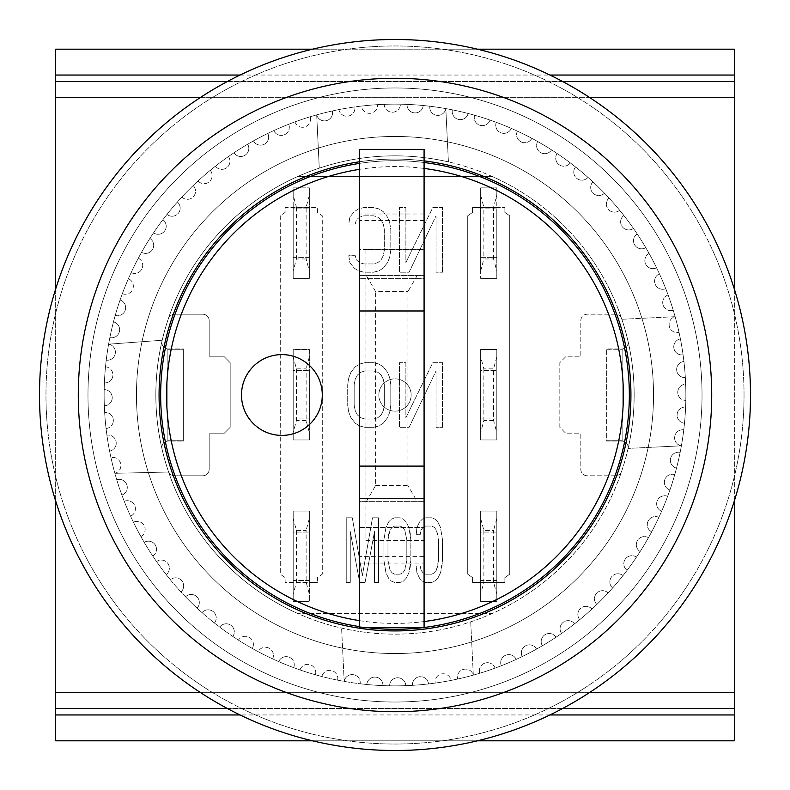 <?xml version="1.0" encoding="UTF-8"?>
<svg xmlns="http://www.w3.org/2000/svg" width="790" height="790" viewBox="0 0 790 790"><rect width="100%" height="100%" fill="white"/><g stroke="black" fill="none" stroke-linecap="round" stroke-linejoin="round"><path stroke-width="0.59" stroke-dasharray="3.95 2.96" d="M309.354 257.362L309.354 208.876L309.354 257.362L293.199 257.362L293.199 208.876L309.354 208.876L293.199 208.876L293.199 257.362L309.354 257.362M306.125 258.972L296.428 258.972L293.199 271.039L293.199 278.366L309.354 278.366L293.199 278.366L309.354 278.366L293.199 278.366L293.199 187.872L309.354 187.872L309.354 278.366L309.354 187.872L293.199 187.872L293.199 195.199L296.428 207.266L306.125 207.266L306.125 258.972L309.354 271.039M309.354 195.199L306.125 207.266M293.199 195.199L293.199 271.039M296.428 207.266L296.428 258.972M496.801 418.947L496.801 370.471L496.801 418.947L480.646 418.947L480.646 370.471L496.801 370.471L480.646 370.471L480.646 418.947L496.801 418.947M493.572 420.566L483.875 420.566L480.646 432.624L480.646 439.951L496.801 439.951L480.646 439.951L480.646 349.466L496.801 349.466L480.646 349.466L496.801 349.466L496.801 439.951L480.646 439.951L496.801 439.951L496.801 349.466L496.801 439.951L496.801 349.466L480.646 349.466L480.646 356.794L483.875 368.851L493.572 368.851L493.572 420.566L496.801 432.624M496.801 356.794L493.572 368.851M480.646 356.794L480.646 432.624M483.875 368.851L483.875 420.566M480.646 271.039L480.646 187.872L480.646 271.039L483.875 258.972L493.572 258.972L496.801 271.039L496.801 278.366L480.646 278.366L496.801 278.366L496.801 207.553L504.879 207.553L472.568 207.553L472.568 212.401L467.719 215.798L467.719 574.202L472.568 577.599L472.568 582.447L504.879 582.447L504.879 577.599L509.728 574.202L509.728 215.798L504.879 212.401L504.879 207.553L504.879 212.401L509.728 215.798L509.728 574.202L504.879 577.599L504.879 582.447L472.568 582.447L472.568 577.599L467.719 574.202L467.719 215.798L472.568 212.401L472.568 207.553L496.801 207.553L496.801 278.366L480.646 278.366L496.801 278.366L496.801 187.872L480.646 187.872L496.801 187.872L496.801 195.199L493.572 207.266L483.875 207.266L483.875 258.972M480.646 257.362L480.646 208.876L480.646 257.362L496.801 257.362L480.646 257.362M480.646 195.199L483.875 207.266M496.801 208.876L496.801 257.362L496.801 208.876L480.646 208.876L496.801 208.876M496.801 195.199L496.801 271.039M493.572 258.972L493.572 207.266M309.354 580.541L309.354 532.065L309.354 580.541L293.199 580.541L293.199 532.065L309.354 532.065L293.199 532.065L293.199 580.541L309.354 580.541M306.125 582.151L296.428 582.151L293.199 594.218L293.199 601.545L309.354 601.545L293.199 601.545L293.199 511.051L309.354 511.051L309.354 582.447L285.121 582.447L285.121 577.599L280.272 574.202L280.272 215.798L285.121 212.401L285.121 207.553L317.432 207.553L317.432 212.401L322.281 215.798L322.281 574.202L317.432 577.599L317.432 582.447L317.432 577.599L322.281 574.202L322.281 215.798L317.432 212.401L317.432 207.553L285.121 207.553L285.121 212.401L280.272 215.798L280.272 574.202L285.121 577.599L285.121 582.447L317.432 582.447L309.354 582.447L309.354 511.051L309.354 601.545L309.354 511.051L293.199 511.051L293.199 518.388L296.428 530.446L306.125 530.446L306.125 582.151L309.354 594.218M309.354 518.388L306.125 530.446M293.199 518.388L293.199 594.218M296.428 530.446L296.428 582.151M168.596 472.035A239.153 239.153 0 0 0 634.153 395A239.153 239.153 0 0 1 395 634.153A239.153 239.153 0 0 1 155.847 395A239.153 239.153 0 0 0 168.596 472.035L114.915 473.309A8.078 8.078 0 0 0 120.89 465.507A8.078 8.078 0 0 0 110.965 457.637A8.078 8.078 0 0 1 120.89 465.507A8.078 8.078 0 0 1 114.876 473.319A290.868 290.868 0 0 0 116.752 479.737A8.078 8.078 0 0 1 127.289 487.43A8.078 8.078 0 0 0 116.752 479.737A290.868 290.868 0 0 0 124.257 501.304A8.078 8.078 0 0 1 135.396 508.78A8.078 8.078 0 0 0 124.257 501.304A290.868 290.868 0 0 0 133.431 522.22A8.078 8.078 0 0 1 145.143 529.428A8.078 8.078 0 0 0 133.431 522.22A290.868 290.868 0 0 0 144.224 542.345A8.078 8.078 0 0 1 156.489 549.257A8.078 8.078 0 0 0 144.224 542.345A290.868 290.868 0 0 0 156.558 561.572A8.078 8.078 0 0 1 169.356 568.129A8.078 8.078 0 0 0 156.558 561.572A290.868 290.868 0 0 0 170.354 579.761A8.078 8.078 0 0 1 183.655 585.933A8.078 8.078 0 0 0 170.354 579.761A290.868 290.868 0 0 0 185.551 596.815A8.078 8.078 0 0 1 199.317 602.563A8.078 8.078 0 0 0 185.551 596.815A290.868 290.868 0 0 0 202.023 612.635A8.078 8.078 0 0 1 216.223 617.908A8.078 8.078 0 0 0 202.023 612.635A290.868 290.868 0 0 0 219.699 627.102A8.078 8.078 0 0 1 234.294 631.882A8.078 8.078 0 0 0 219.699 627.102A290.868 290.868 0 0 0 238.452 640.137A8.078 8.078 0 0 1 253.393 644.393A8.078 8.078 0 0 0 238.452 640.137A290.868 290.868 0 0 0 258.162 651.671A8.078 8.078 0 0 1 273.429 655.364A8.078 8.078 0 0 0 258.162 651.671A290.868 290.868 0 0 0 278.722 661.615A8.078 8.078 0 0 1 294.255 664.736A8.078 8.078 0 0 0 278.722 661.615A290.868 290.868 0 0 0 300.002 669.91A8.078 8.078 0 0 1 315.753 672.448A8.078 8.078 0 0 0 300.002 669.91A290.868 290.868 0 0 0 321.866 676.517A8.078 8.078 0 0 1 337.794 678.442A8.078 8.078 0 0 0 321.866 676.517A290.868 290.868 0 0 0 344.173 681.385A8.078 8.078 0 0 1 352.804 674.64A8.078 8.078 0 0 1 360.23 682.688A8.078 8.078 0 0 0 352.824 674.64A8.078 8.078 0 0 0 344.183 681.345A8.078 8.078 0 0 0 344.173 681.385A290.868 290.868 0 0 0 360.161 683.765A8.078 8.078 0 0 0 360.23 682.688A8.078 8.078 0 0 1 360.161 683.765A290.868 290.868 0 0 0 366.807 684.495A8.078 8.078 0 0 1 375.191 677.089A8.078 8.078 0 0 1 382.933 685.167A8.078 8.078 0 0 0 375.191 677.089A8.078 8.078 0 0 0 366.807 684.495A290.868 290.868 0 0 0 382.923 685.611A8.078 8.078 0 0 0 382.933 685.167A8.078 8.078 0 0 1 382.923 685.611A290.868 290.868 0 0 0 405.764 685.661A8.078 8.078 0 0 0 397.607 677.771A8.078 8.078 0 0 0 389.598 685.809A8.078 8.078 0 0 1 397.607 677.771A8.078 8.078 0 0 1 405.764 685.661A290.868 290.868 0 0 0 428.536 683.923A8.078 8.078 0 0 0 419.786 676.694A8.078 8.078 0 0 0 412.439 685.345A8.078 8.078 0 0 1 419.786 676.694A8.078 8.078 0 0 1 428.536 683.923A290.868 290.868 0 0 0 451.1 680.407A8.078 8.078 0 0 0 441.808 673.88A8.078 8.078 0 0 0 435.162 683.074A8.078 8.078 0 0 1 441.808 673.88A8.078 8.078 0 0 1 451.1 680.407A290.868 290.868 0 0 0 457.637 679.035A290.868 290.868 0 0 0 542.345 645.776A290.868 290.868 0 0 0 683.765 429.839A8.078 8.078 0 0 0 674.7 436.633A8.078 8.078 0 0 0 681.345 445.817L628.119 448.404L681.345 445.817A8.078 8.078 0 0 0 681.385 445.827A8.078 8.078 0 0 1 674.7 436.663A8.078 8.078 0 0 1 683.765 429.839A290.868 290.868 0 0 0 685.611 407.077A8.078 8.078 0 0 0 677.109 414.582A8.078 8.078 0 0 0 684.495 423.193A8.078 8.078 0 0 1 677.109 414.582A8.078 8.078 0 0 1 685.611 407.077A290.868 290.868 0 0 0 685.809 400.402A290.868 290.868 0 0 0 395 104.132A290.868 290.868 0 0 0 104.132 395A290.868 290.868 0 0 0 395 685.868A290.868 290.868 0 0 0 685.661 384.236A8.078 8.078 0 0 0 677.771 392.393A8.078 8.078 0 0 0 685.809 400.402A8.078 8.078 0 0 1 677.771 392.393A8.078 8.078 0 0 1 685.661 384.236A290.868 290.868 0 0 0 683.923 361.465A8.078 8.078 0 0 0 676.694 370.214A8.078 8.078 0 0 0 685.345 377.561A8.078 8.078 0 0 1 676.694 370.214A8.078 8.078 0 0 1 683.923 361.465A290.868 290.868 0 0 0 680.407 338.9A8.078 8.078 0 0 0 673.88 348.193A8.078 8.078 0 0 0 683.074 354.838A8.078 8.078 0 0 1 673.88 348.193A8.078 8.078 0 0 1 680.407 338.9A290.868 290.868 0 0 0 679.035 332.363A290.868 290.868 0 0 0 645.776 247.655A290.868 290.868 0 0 0 429.839 106.235A8.078 8.078 0 0 0 436.633 115.301A8.078 8.078 0 0 0 445.817 108.655L448.404 161.881A239.153 239.153 0 0 0 155.847 395A239.153 239.153 0 0 1 395 155.847A239.153 239.153 0 0 1 634.153 395A239.153 239.153 0 0 0 448.404 161.881L445.817 108.655A8.078 8.078 0 0 0 445.827 108.615A8.078 8.078 0 0 1 436.663 115.301A8.078 8.078 0 0 1 429.839 106.235A290.868 290.868 0 0 0 407.077 104.389A8.078 8.078 0 0 0 414.582 112.891A8.078 8.078 0 0 0 423.193 105.505A8.078 8.078 0 0 1 414.582 112.891A8.078 8.078 0 0 1 407.077 104.389A290.868 290.868 0 0 0 384.236 104.339A8.078 8.078 0 0 0 392.393 112.229A8.078 8.078 0 0 0 400.402 104.191A8.078 8.078 0 0 1 392.393 112.229A8.078 8.078 0 0 1 384.236 104.339A290.868 290.868 0 0 0 361.465 106.077A8.078 8.078 0 0 0 369.918 113.326A8.078 8.078 0 0 0 377.561 104.655A8.078 8.078 0 0 1 369.918 113.326A8.078 8.078 0 0 1 361.465 106.077A290.868 290.868 0 0 0 338.9 109.593A8.078 8.078 0 0 0 354.927 108.151A8.078 8.078 0 0 0 354.838 106.927A8.078 8.078 0 0 1 347.58 116.199A8.078 8.078 0 0 1 338.9 109.593A290.868 290.868 0 0 0 332.363 110.965A290.868 290.868 0 0 0 247.655 144.224A290.868 290.868 0 0 0 104.191 389.598A290.868 290.868 0 0 0 104.132 395A290.868 290.868 0 0 0 104.339 405.764A8.078 8.078 0 0 0 112.229 397.686A8.078 8.078 0 0 0 104.191 389.598A8.078 8.078 0 0 1 112.229 397.686A8.078 8.078 0 0 1 104.339 405.764A290.868 290.868 0 0 0 104.655 412.439A8.078 8.078 0 0 1 113.335 420.497A8.078 8.078 0 0 0 104.655 412.439A290.868 290.868 0 0 0 106.927 435.162A8.078 8.078 0 0 1 116.229 443.151A8.078 8.078 0 0 0 106.927 435.162A290.868 290.868 0 0 0 109.593 451.1A290.868 290.868 0 0 0 110.965 457.637A290.868 290.868 0 0 0 114.876 473.319L168.596 472.035M105.505 366.807A8.078 8.078 0 0 1 112.911 374.855A8.078 8.078 0 0 0 105.505 366.807M108.655 344.183L108.615 344.173A8.078 8.078 0 0 1 115.389 352.152A8.078 8.078 0 0 0 108.655 344.183L162.197 340.243L108.655 344.183M113.484 321.866A8.078 8.078 0 0 1 119.636 329.707A8.078 8.078 0 0 0 113.484 321.866M120.09 300.002A8.078 8.078 0 0 1 125.64 307.675A8.078 8.078 0 0 0 120.09 300.002M128.385 278.722A8.078 8.078 0 0 1 133.342 286.178A8.078 8.078 0 0 0 128.385 278.722M138.329 258.162A8.078 8.078 0 0 1 142.714 265.341A8.078 8.078 0 0 0 138.329 258.162M149.863 238.452A8.078 8.078 0 0 1 153.685 245.315A8.078 8.078 0 0 0 149.863 238.452M162.898 219.699A8.078 8.078 0 0 1 166.196 226.207A8.078 8.078 0 0 0 162.898 219.699M177.365 202.023A8.078 8.078 0 0 1 180.169 208.145A8.078 8.078 0 0 0 177.365 202.023M193.185 185.551A8.078 8.078 0 0 1 195.525 191.229A8.078 8.078 0 0 0 193.185 185.551M210.239 170.354A8.078 8.078 0 0 1 212.145 175.578A8.078 8.078 0 0 0 210.239 170.354M228.429 156.558A8.078 8.078 0 0 1 229.949 161.269A8.078 8.078 0 0 0 228.429 156.558M247.655 144.224A8.078 8.078 0 0 1 248.82 148.411A8.078 8.078 0 0 0 247.655 144.224M267.78 133.431A8.078 8.078 0 0 1 268.649 137.065A8.078 8.078 0 0 0 267.78 133.431M288.696 124.257A8.078 8.078 0 0 1 289.298 127.318A8.078 8.078 0 0 0 288.696 124.257M310.263 116.752A8.078 8.078 0 0 1 310.648 119.211A8.078 8.078 0 0 0 310.263 116.752M332.363 110.965A8.078 8.078 0 0 1 332.57 112.812A8.078 8.078 0 0 0 332.363 110.965M104.389 382.923A8.078 8.078 0 0 0 112.911 374.855A8.078 8.078 0 0 1 104.389 382.923M106.235 360.161A8.078 8.078 0 0 0 115.389 352.152A8.078 8.078 0 0 1 106.235 360.161M109.593 451.1A8.078 8.078 0 0 0 116.229 443.151A8.078 8.078 0 0 1 109.593 451.1M106.077 428.536A8.078 8.078 0 0 0 113.335 420.497A8.078 8.078 0 0 1 106.077 428.536M621.849 319.279L675.075 316.691A8.078 8.078 0 0 0 669.357 326.477A8.078 8.078 0 0 0 679.035 332.363A8.078 8.078 0 0 1 669.347 326.458A8.078 8.078 0 0 1 675.124 316.681A8.078 8.078 0 0 0 675.075 316.691L621.849 319.279M470.722 621.849L473.309 675.075A8.078 8.078 0 0 0 463.523 669.357A8.078 8.078 0 0 0 457.637 679.035A8.078 8.078 0 0 1 463.542 669.347A8.078 8.078 0 0 1 473.319 675.124A8.078 8.078 0 0 0 473.309 675.075L470.722 621.849M680.141 452.394A8.078 8.078 0 0 0 670.572 458.476A8.078 8.078 0 0 0 676.517 468.134A8.078 8.078 0 0 1 670.572 458.476A8.078 8.078 0 0 1 680.141 452.394M674.759 474.593A8.078 8.078 0 0 0 664.736 479.905A8.078 8.078 0 0 0 669.91 489.998A8.078 8.078 0 0 1 664.736 479.905A8.078 8.078 0 0 1 674.759 474.593M667.659 496.288A8.078 8.078 0 0 0 657.24 500.801A8.078 8.078 0 0 0 661.615 511.278A8.078 8.078 0 0 1 657.24 500.801A8.078 8.078 0 0 1 667.659 496.288M658.87 517.371A8.078 8.078 0 0 0 648.136 521.054A8.078 8.078 0 0 0 651.671 531.838A8.078 8.078 0 0 1 648.136 521.054A8.078 8.078 0 0 1 658.87 517.371M648.452 537.694A8.078 8.078 0 0 0 637.461 540.528A8.078 8.078 0 0 0 640.137 551.548A8.078 8.078 0 0 1 637.461 540.528A8.078 8.078 0 0 1 648.452 537.694M636.473 557.148A8.078 8.078 0 0 0 625.305 559.103A8.078 8.078 0 0 0 627.102 570.301A8.078 8.078 0 0 1 625.305 559.103A8.078 8.078 0 0 1 636.473 557.148M623.014 575.594A8.078 8.078 0 0 0 611.717 576.661A8.078 8.078 0 0 0 612.635 587.977A8.078 8.078 0 0 1 611.717 576.661A8.078 8.078 0 0 1 623.014 575.594M608.142 592.925A8.078 8.078 0 0 0 596.796 593.102A8.078 8.078 0 0 0 596.815 604.449A8.078 8.078 0 0 1 596.796 593.102A8.078 8.078 0 0 1 608.142 592.925M591.957 609.031A8.078 8.078 0 0 0 580.63 608.33A8.078 8.078 0 0 0 579.761 619.646A8.078 8.078 0 0 1 580.63 608.33A8.078 8.078 0 0 1 591.957 609.031M574.557 623.833A8.078 8.078 0 0 0 563.319 622.234A8.078 8.078 0 0 0 561.572 633.442A8.078 8.078 0 0 1 563.319 622.234A8.078 8.078 0 0 1 574.557 623.833M556.042 637.214A8.078 8.078 0 0 0 544.972 634.745A8.078 8.078 0 0 0 542.345 645.776A8.078 8.078 0 0 1 544.972 634.745A8.078 8.078 0 0 1 556.042 637.214M536.548 649.104A8.078 8.078 0 0 0 525.696 645.766A8.078 8.078 0 0 0 522.22 656.569A8.078 8.078 0 0 1 525.696 645.766A8.078 8.078 0 0 1 536.548 649.104M516.176 659.423A8.078 8.078 0 0 0 505.62 655.246A8.078 8.078 0 0 0 501.304 665.743A8.078 8.078 0 0 1 505.62 655.246A8.078 8.078 0 0 1 516.176 659.423M495.054 668.113A8.078 8.078 0 0 0 484.863 663.126A8.078 8.078 0 0 0 479.737 673.248A8.078 8.078 0 0 1 484.863 663.126A8.078 8.078 0 0 1 495.054 668.113M344.183 681.345L341.596 628.119L344.183 681.345M337.606 680.141A8.078 8.078 0 0 0 337.794 678.442A8.078 8.078 0 0 1 337.606 680.141M315.407 674.759A8.078 8.078 0 0 0 315.753 672.448A8.078 8.078 0 0 1 315.407 674.759M293.712 667.659A8.078 8.078 0 0 0 294.255 664.736A8.078 8.078 0 0 1 293.712 667.659M272.629 658.87A8.078 8.078 0 0 0 273.429 655.364A8.078 8.078 0 0 1 272.629 658.87M252.306 648.452A8.078 8.078 0 0 0 253.393 644.393A8.078 8.078 0 0 1 252.306 648.452M232.853 636.473A8.078 8.078 0 0 0 234.294 631.882A8.078 8.078 0 0 1 232.853 636.473M214.406 623.014A8.078 8.078 0 0 0 216.223 617.908A8.078 8.078 0 0 1 214.406 623.014M197.075 608.142A8.078 8.078 0 0 0 199.317 602.563A8.078 8.078 0 0 1 197.075 608.142M180.969 591.957A8.078 8.078 0 0 0 183.655 585.933A8.078 8.078 0 0 1 180.969 591.957M166.167 574.557A8.078 8.078 0 0 0 169.356 568.129A8.078 8.078 0 0 1 166.167 574.557M152.786 556.042A8.078 8.078 0 0 0 156.489 549.257A8.078 8.078 0 0 1 152.786 556.042M140.897 536.548A8.078 8.078 0 0 0 145.143 529.428A8.078 8.078 0 0 1 140.897 536.548M130.577 516.176A8.078 8.078 0 0 0 135.396 508.78A8.078 8.078 0 0 1 130.577 516.176M121.887 495.054A8.078 8.078 0 0 0 127.289 487.43A8.078 8.078 0 0 1 121.887 495.054M319.279 168.151L316.691 114.925A8.078 8.078 0 0 0 332.57 112.812A8.078 8.078 0 0 1 316.681 114.876A8.078 8.078 0 0 0 316.691 114.925L319.279 168.151M109.859 337.606A8.078 8.078 0 0 0 119.636 329.707A8.078 8.078 0 0 1 109.859 337.606M115.241 315.407A8.078 8.078 0 0 0 125.64 307.675A8.078 8.078 0 0 1 115.241 315.407M122.341 293.712A8.078 8.078 0 0 0 133.342 286.178A8.078 8.078 0 0 1 122.341 293.712M131.13 272.629A8.078 8.078 0 0 0 142.714 265.341A8.078 8.078 0 0 1 131.13 272.629M141.548 252.306A8.078 8.078 0 0 0 153.685 245.315A8.078 8.078 0 0 1 141.548 252.306M153.527 232.853A8.078 8.078 0 0 0 166.196 226.207A8.078 8.078 0 0 1 153.527 232.853M166.986 214.406A8.078 8.078 0 0 0 180.169 208.145A8.078 8.078 0 0 1 166.986 214.406M181.858 197.075A8.078 8.078 0 0 0 195.525 191.229A8.078 8.078 0 0 1 181.858 197.075M198.043 180.969A8.078 8.078 0 0 0 212.145 175.578A8.078 8.078 0 0 1 198.043 180.969M215.443 166.167A8.078 8.078 0 0 0 229.949 161.269A8.078 8.078 0 0 1 215.443 166.167M233.958 152.786A8.078 8.078 0 0 0 248.82 148.411A8.078 8.078 0 0 1 233.958 152.786M253.452 140.897A8.078 8.078 0 0 0 268.649 137.065A8.078 8.078 0 0 1 253.452 140.897M273.824 130.577A8.078 8.078 0 0 0 289.298 127.318A8.078 8.078 0 0 1 273.824 130.577M294.947 121.887A8.078 8.078 0 0 0 310.648 119.211A8.078 8.078 0 0 1 294.947 121.887M452.394 109.859A8.078 8.078 0 0 0 458.476 119.428A8.078 8.078 0 0 0 468.134 113.484A8.078 8.078 0 0 1 458.476 119.428A8.078 8.078 0 0 1 452.394 109.859M474.593 115.241A8.078 8.078 0 0 0 479.905 125.264A8.078 8.078 0 0 0 489.998 120.09A8.078 8.078 0 0 1 479.905 125.264A8.078 8.078 0 0 1 474.593 115.241M496.288 122.341A8.078 8.078 0 0 0 500.801 132.76A8.078 8.078 0 0 0 511.278 128.385A8.078 8.078 0 0 1 500.801 132.76A8.078 8.078 0 0 1 496.288 122.341M517.371 131.13A8.078 8.078 0 0 0 521.054 141.864A8.078 8.078 0 0 0 531.838 138.329A8.078 8.078 0 0 1 521.054 141.864A8.078 8.078 0 0 1 517.371 131.13M537.694 141.548A8.078 8.078 0 0 0 540.528 152.539A8.078 8.078 0 0 0 551.548 149.863A8.078 8.078 0 0 1 540.528 152.539A8.078 8.078 0 0 1 537.694 141.548M557.148 153.527A8.078 8.078 0 0 0 559.103 164.695A8.078 8.078 0 0 0 570.301 162.898A8.078 8.078 0 0 1 559.103 164.695A8.078 8.078 0 0 1 557.148 153.527M575.594 166.986A8.078 8.078 0 0 0 576.661 178.283A8.078 8.078 0 0 0 587.977 177.365A8.078 8.078 0 0 1 576.661 178.283A8.078 8.078 0 0 1 575.594 166.986M592.925 181.858A8.078 8.078 0 0 0 593.102 193.204A8.078 8.078 0 0 0 604.449 193.185A8.078 8.078 0 0 1 593.102 193.204A8.078 8.078 0 0 1 592.925 181.858M609.031 198.043A8.078 8.078 0 0 0 608.33 209.37A8.078 8.078 0 0 0 619.646 210.239A8.078 8.078 0 0 1 608.33 209.37A8.078 8.078 0 0 1 609.031 198.043M623.833 215.443A8.078 8.078 0 0 0 622.234 226.681A8.078 8.078 0 0 0 633.442 228.429A8.078 8.078 0 0 1 622.234 226.681A8.078 8.078 0 0 1 623.833 215.443M637.214 233.958A8.078 8.078 0 0 0 634.745 245.028A8.078 8.078 0 0 0 645.776 247.655A8.078 8.078 0 0 1 634.745 245.028A8.078 8.078 0 0 1 637.214 233.958M649.104 253.452A8.078 8.078 0 0 0 645.766 264.304A8.078 8.078 0 0 0 656.569 267.78A8.078 8.078 0 0 1 645.766 264.304A8.078 8.078 0 0 1 649.104 253.452M659.423 273.824A8.078 8.078 0 0 0 655.246 284.38A8.078 8.078 0 0 0 665.743 288.696A8.078 8.078 0 0 1 655.246 284.38A8.078 8.078 0 0 1 659.423 273.824M668.113 294.947A8.078 8.078 0 0 0 663.126 305.137A8.078 8.078 0 0 0 673.248 310.263A8.078 8.078 0 0 1 663.126 305.137A8.078 8.078 0 0 1 668.113 294.947M87.976 395A307.024 307.024 0 0 1 395 87.976A307.024 307.024 0 0 1 702.024 395A307.024 307.024 0 0 0 395 87.976A307.024 307.024 0 0 0 87.976 395A307.024 307.024 0 0 0 395 702.024A307.024 307.024 0 0 0 702.024 395A307.024 307.024 0 0 1 395 702.024A307.024 307.024 0 0 1 87.976 395A307.024 307.024 0 0 0 395 702.024A307.024 307.024 0 0 0 702.024 395A307.024 307.024 0 0 1 395 702.024A307.024 307.024 0 0 1 87.976 395A307.024 307.024 0 0 1 395 87.976A307.024 307.024 0 0 1 702.024 395A307.024 307.024 0 0 0 395 87.976A307.024 307.024 0 0 0 87.976 395M395 653.547A258.547 258.547 0 0 0 653.547 395A258.547 258.547 0 0 0 395 136.453A258.547 258.547 0 0 0 136.453 395A258.547 258.547 0 0 0 395 653.547M750.5 395A355.5 355.5 0 0 0 395 39.5A355.5 355.5 0 0 0 39.5 395A355.5 355.5 0 0 0 395 750.5A355.5 355.5 0 0 0 750.5 395M411.156 395A16.155 16.155 0 0 1 395 411.156A16.155 16.155 0 0 1 378.844 395A16.155 16.155 0 0 1 395 378.844A16.155 16.155 0 0 1 411.156 395A16.155 16.155 0 0 1 395 411.156A16.155 16.155 0 0 1 378.844 395A16.155 16.155 0 0 1 395 378.844A16.155 16.155 0 0 1 411.156 395M159.076 395A235.924 235.924 0 0 0 395 630.924A235.924 235.924 0 0 0 630.924 395A235.924 235.924 0 0 0 395 159.076A235.924 235.924 0 0 0 159.076 395M359.45 161.772A235.924 235.924 0 0 1 424.082 160.874M162.019 448.977A6.468 6.468 0 0 1 168.31 441.057L183.31 441.057L168.31 441.057A6.468 6.468 0 0 0 162.019 448.977A239.153 239.153 0 0 0 298.047 613.623A239.153 239.153 0 0 1 298.047 176.377A239.153 239.153 0 0 0 168.379 318.607A6.468 6.468 0 0 1 174.501 314.203A6.468 6.468 0 0 0 168.379 318.607A239.153 239.153 0 0 0 162.019 448.977M161.851 342.485A6.468 6.468 0 0 0 168.31 348.943A6.468 6.468 0 0 1 162.019 341.023A6.468 6.468 0 0 0 161.851 342.485M634.153 395A239.153 239.153 0 0 1 627.981 448.977A6.468 6.468 0 0 0 621.69 441.057A6.468 6.468 0 0 1 627.981 448.977A239.153 239.153 0 0 1 491.953 613.623L298.047 613.623L491.953 613.623A239.153 239.153 0 0 0 491.953 176.377A239.153 239.153 0 0 1 621.621 318.607A6.468 6.468 0 0 0 615.499 314.203L587.296 314.203A6.468 6.468 0 0 0 580.828 320.671L580.828 356.221L566.282 356.221L559.824 362.679L559.824 427.321L566.282 433.779L580.828 433.779L580.828 469.329A6.468 6.468 0 0 0 587.296 475.797L615.499 475.797A6.468 6.468 0 0 0 621.621 471.393A6.468 6.468 0 0 1 615.499 475.797L587.296 475.797A6.468 6.468 0 0 1 580.828 469.329L580.828 433.779L566.282 433.779L559.824 427.321L559.824 362.679L566.282 356.221L580.828 356.221L580.828 320.671A6.468 6.468 0 0 1 587.296 314.203L615.499 314.203A6.468 6.468 0 0 1 621.621 318.607A239.153 239.153 0 0 1 634.153 395M653.547 395A258.547 258.547 0 0 0 395 136.453A258.547 258.547 0 0 0 136.453 395A258.547 258.547 0 0 1 395 136.453A258.547 258.547 0 0 1 653.547 395A258.547 258.547 0 0 1 395 653.547A258.547 258.547 0 0 1 136.453 395A258.547 258.547 0 0 0 395 653.547A258.547 258.547 0 0 0 653.547 395M168.379 471.403A6.468 6.468 0 0 0 174.501 475.797A6.468 6.468 0 0 1 168.379 471.403M168.31 348.943L183.31 348.943L183.31 349.753L167.154 349.753L167.154 440.247L183.31 440.247L183.31 441.057L183.31 348.943L168.31 348.943M174.501 475.797L202.704 475.797A6.468 6.468 0 0 0 209.172 469.329L209.172 433.779L223.718 433.779L230.176 427.321L230.176 362.679L223.718 356.221L209.172 356.221L209.172 320.671A6.468 6.468 0 0 0 202.704 314.203L174.501 314.203L202.704 314.203A6.468 6.468 0 0 1 209.172 320.671L209.172 356.221L223.718 356.221L230.176 362.679L230.176 427.321L223.718 433.779L209.172 433.779L209.172 469.329A6.468 6.468 0 0 1 202.704 475.797L174.501 475.797M298.047 176.377L491.953 176.377L298.047 176.377M378.548 582.447L378.548 517.806L372.485 517.806L362.383 575.564L352.291 517.806L346.227 517.806L346.227 582.447L350.266 582.447L350.266 531.561L359.697 582.447L365.079 582.447L374.509 531.561L374.509 582.447L378.548 582.447L374.509 582.447L374.509 531.561L365.079 582.447L359.697 582.447L350.266 531.561L350.266 582.447L346.227 582.447L346.227 517.806L352.291 517.806L362.383 575.564L372.485 517.806L378.548 517.806L378.548 582.447M425.672 517.806L422.304 519.188L419.618 521.933L416.923 527.434L416.251 534.317L420.29 534.317L420.961 530.189L422.986 527.434L425.672 526.061L431.735 526.061L434.431 527.434L436.445 530.189L438.47 539.817L438.47 560.446L437.798 565.946L436.445 570.064L434.431 572.819L431.735 574.192L425.672 574.192L422.986 572.819L420.961 570.064L420.29 565.946L416.251 565.946L416.923 572.819L419.618 578.32L422.304 581.075L425.672 582.447L431.735 582.447L435.102 581.075L437.798 578.32L440.484 572.819L442.509 560.446L442.509 539.817L440.484 527.434L437.798 521.933L435.102 519.188L431.735 517.806L425.672 517.806L431.735 517.806L435.102 519.188L437.798 521.933L440.484 527.434L442.509 539.817L442.509 560.446L441.837 567.319L440.484 572.819L437.798 578.32L435.102 581.075L431.735 582.447L425.672 582.447L422.304 581.075L419.618 578.32L416.923 572.819L416.251 565.946L420.29 565.946L420.961 570.064L422.986 572.819L425.672 574.192L431.735 574.192L434.431 572.819L436.445 570.064L438.47 560.446L438.47 539.817L437.798 534.317L436.445 530.189L434.431 527.434L431.735 526.061L425.672 526.061L422.986 527.434L420.961 530.189L420.29 534.317L416.251 534.317L416.923 527.434L419.618 521.933L422.304 519.188L425.672 517.806M442.509 427.321L442.509 362.679L432.811 362.679L405.882 417.693L405.882 362.679L399.414 362.679L399.414 427.321L409.111 427.321L436.041 370.935L436.041 427.321L442.509 427.321L436.041 427.321L436.041 370.935L409.111 427.321L399.414 427.321L399.414 362.679L405.882 362.679L405.882 417.693L432.811 362.679L442.509 362.679L442.509 427.321M442.509 272.195L442.509 207.553L432.811 207.553L405.882 262.566L405.882 207.553L399.414 207.553L399.414 272.195L409.111 272.195L436.041 215.808L436.041 272.195L442.509 272.195L436.041 272.195L436.041 215.808L409.111 272.195L399.414 272.195L399.414 207.553L405.882 207.553L405.882 262.566L432.811 207.553L442.509 207.553L442.509 272.195M389.717 412.192L390.803 405.31L390.803 384.691L389.717 377.808L387.564 372.307L383.259 366.807L378.953 364.062L373.561 362.679L364.941 362.679L359.559 364.062L355.253 366.807L350.938 372.307L348.785 377.808L347.709 384.691L347.709 405.31L348.785 412.192L350.938 417.693L355.253 423.193L359.559 425.938L364.941 427.321L373.561 427.321L378.953 425.938L383.259 423.193L387.564 417.693L389.717 412.192L387.564 417.693L383.259 423.193L378.953 425.938L373.561 427.321L364.941 427.321L359.559 425.938L355.253 423.193L350.938 417.693L348.785 412.192L347.709 405.31L347.709 384.691L348.785 377.808L350.938 372.307L355.253 366.807L359.559 364.062L364.941 362.679L373.561 362.679L378.953 364.062L383.259 366.807L387.564 372.307L389.717 377.808L390.803 384.691L390.803 405.31L389.717 412.192M394.704 517.806L391.336 519.188L388.641 521.933L385.954 527.434L383.93 539.817L383.93 560.446L385.954 572.819L388.641 578.32L391.336 581.075L394.704 582.447L400.086 582.447L403.453 581.075L406.149 578.32L408.845 572.819L410.188 567.319L410.859 560.446L410.859 539.817L408.845 527.434L406.149 521.933L403.453 519.188L400.086 517.806L394.704 517.806L400.086 517.806L403.453 519.188L406.149 521.933L408.845 527.434L410.188 532.934L410.859 539.817L410.859 560.446L408.845 572.819L406.149 578.32L403.453 581.075L400.086 582.447L394.704 582.447L391.336 581.075L388.641 578.32L385.954 572.819L383.93 560.446L383.93 539.817L385.954 527.434L388.641 521.933L391.336 519.188L394.704 517.806M355.253 224.054L356.329 219.936L359.559 217.181L363.864 215.808L373.561 215.808L377.867 217.181L381.106 219.936L383.259 224.054L384.335 229.554L384.335 250.183L383.259 255.684L381.106 259.811L377.867 262.566L373.561 263.939L363.864 263.939L359.559 262.566L356.329 259.811L355.253 255.684L348.785 255.684L349.861 262.566L354.167 268.067L358.482 270.812L363.864 272.195L373.561 272.195L378.953 270.812L383.259 268.067L387.564 262.566L389.717 257.066L390.803 250.183L390.803 229.554L389.717 222.681L387.564 217.181L383.259 211.681L378.953 208.925L373.561 207.553L363.864 207.553L358.482 208.925L354.167 211.681L349.861 217.181L348.785 224.054L355.253 224.054L348.785 224.054L349.861 217.181L354.167 211.681L358.482 208.925L363.864 207.553L373.561 207.553L378.953 208.925L383.259 211.681L387.564 217.181L389.717 222.681L390.803 229.554L390.803 250.183L389.717 257.066L387.564 262.566L383.259 268.067L378.953 270.812L373.561 272.195L363.864 272.195L358.482 270.812L354.167 268.067L349.861 262.566L348.785 255.684L355.253 255.684L356.329 259.811L359.559 262.566L363.864 263.939L373.561 263.939L377.867 262.566L381.106 259.811L383.259 255.684L384.335 250.183L384.335 229.554L383.259 224.054L381.106 219.936L377.867 217.181L373.561 215.808L363.864 215.808L359.559 217.181L356.329 219.936L355.253 224.054M183.31 440.247L167.154 440.247L167.154 349.753L183.31 349.753L183.31 440.247M306.125 420.566L296.428 420.566L293.199 432.624L293.199 439.951L309.354 439.951L309.354 349.466L293.199 349.466L293.199 439.951L309.354 439.951L309.354 349.466L293.199 349.466L293.199 439.951L293.199 349.466L293.199 356.794L296.428 368.851L306.125 368.851L306.125 420.566L309.354 432.624L309.354 439.951L293.199 439.951L309.354 439.951L309.354 349.466L293.199 349.466L309.354 349.466L309.354 432.624M309.354 511.051L293.199 511.051L293.199 582.447L293.199 511.051L309.354 511.051M293.199 207.553L293.199 278.366L293.199 207.553M309.354 278.366L309.354 207.553L309.354 278.366M627.981 341.023A6.468 6.468 0 0 1 621.69 348.943L606.69 348.943L606.69 441.057L621.69 441.057L606.69 441.057L606.69 348.943L621.69 348.943A6.468 6.468 0 0 0 627.981 341.023M496.801 582.447L496.801 511.051L480.646 511.051L480.646 582.447L480.646 511.051L496.801 511.051L496.801 582.447M480.646 207.553L480.646 278.366L480.646 207.553M480.646 349.466L480.646 439.951L480.646 349.466M381.106 414.938L383.259 410.82L384.335 405.31L384.335 384.691L383.259 379.18L381.106 375.062L377.867 372.307L373.561 370.935L364.941 370.935L360.635 372.307L357.406 375.062L355.253 379.18L354.167 384.691L354.167 405.31L355.253 410.82L357.406 414.938L360.635 417.693L364.941 419.065L373.561 419.065L377.867 417.693L381.106 414.938L377.867 417.693L373.561 419.065L364.941 419.065L360.635 417.693L357.406 414.938L355.253 410.82L354.167 405.31L354.167 384.691L355.253 379.18L357.406 375.062L360.635 372.307L364.941 370.935L373.561 370.935L377.867 372.307L381.106 375.062L383.259 379.18L384.335 384.691L384.335 405.31L383.259 410.82L381.106 414.938M406.82 560.446L406.82 539.817L404.806 530.189L402.781 527.434L400.086 526.061L394.704 526.061L392.008 527.434L389.993 530.189L387.969 539.817L387.969 560.446L389.993 570.064L392.008 572.819L394.704 574.192L400.086 574.192L402.781 572.819L404.806 570.064L406.82 560.446L404.806 570.064L402.781 572.819L400.086 574.192L394.704 574.192L392.008 572.819L389.993 570.064L387.969 560.446L387.969 539.817L388.641 534.317L389.993 530.189L392.008 527.434L394.704 526.061L400.086 526.061L402.781 527.434L404.806 530.189L406.82 539.817L406.82 560.446M606.69 349.753L622.846 349.753L606.69 349.753M622.846 440.247L622.846 349.753L622.846 440.247L606.69 440.247L622.846 440.247M744.032 395A349.032 349.032 0 0 0 395 45.968A349.032 349.032 0 0 0 45.968 395A349.032 349.032 0 0 0 395 744.032A349.032 349.032 0 0 0 744.032 395A349.032 349.032 0 0 0 395 45.968A349.032 349.032 0 0 0 45.968 395A349.032 349.032 0 0 0 395 744.032A349.032 349.032 0 0 0 744.032 395M496.801 580.541L496.801 532.065L496.801 580.541L480.646 580.541L480.646 532.065L496.801 532.065L480.646 532.065L480.646 580.541L496.801 580.541M493.572 582.151L483.875 582.151L480.646 594.218L480.646 601.545L496.801 601.545L480.646 601.545L480.646 511.051L496.801 511.051L496.801 601.545L496.801 511.051L480.646 511.051L480.646 518.388L483.875 530.446L493.572 530.446L493.572 582.151L496.801 594.218M496.801 518.388L493.572 530.446M480.646 518.388L480.646 594.218M483.875 530.446L483.875 582.151M309.354 418.947L309.354 370.471L309.354 418.947L293.199 418.947L293.199 370.471L309.354 370.471L293.199 370.471L293.199 418.947L309.354 418.947M309.354 356.794L306.125 368.851M293.199 356.794L293.199 432.624M296.428 368.851L296.428 420.566M395 104.132A290.868 290.868 0 0 0 104.132 395A290.868 290.868 0 0 0 395 685.868A290.868 290.868 0 0 1 104.132 395A290.868 290.868 0 0 1 395 104.132A290.868 290.868 0 0 1 685.868 395A290.868 290.868 0 0 1 395 685.868A290.868 290.868 0 0 0 685.868 395A290.868 290.868 0 0 0 395 104.132M55.656 692.326L55.656 740.803L734.345 740.803L734.345 49.197L55.656 49.197L55.656 692.326L734.345 692.326M477.456 740.803L312.544 740.803M734.345 500.959L734.345 289.041M55.656 500.959L55.656 289.041M549.958 714.95L240.042 714.95M312.544 49.197L477.456 49.197M55.656 81.518L734.345 81.518M562.648 81.518L227.352 81.518M227.352 708.482L562.648 708.482M734.345 708.482L55.656 708.482M240.042 75.05L549.958 75.05M424.082 556.595L424.082 498.421L359.45 498.421L359.45 556.595L359.45 278.653L359.45 498.421L424.082 498.421L424.082 556.595L359.45 556.595M366.284 275.424L424.082 275.424L424.082 249.571L424.082 540.429L365.918 540.429L365.918 249.571L424.082 249.571L424.082 540.429L365.918 540.429L365.918 249.571L424.082 249.571L424.082 149.379L359.45 149.379L359.45 249.571L424.082 249.571L359.45 249.571L359.45 501.65L424.082 501.65L359.45 501.65L359.45 527.503L424.082 527.503L359.45 527.503L359.45 627.695L424.082 627.695L424.082 275.424L359.45 275.424L366.284 275.424L375.606 291.579L407.926 291.579L407.926 485.495L417.258 501.65M359.45 278.653L359.45 220.479L359.45 278.653L424.082 278.653L424.082 220.479L424.082 498.421L424.082 278.653L359.45 278.653M366.284 501.65L375.606 485.495L375.606 291.579M375.606 485.495L407.926 485.495M417.258 275.424L407.926 291.579M359.45 163.402A234.304 234.304 0 0 1 424.082 162.503M560.683 560.683A234.304 234.304 0 0 0 560.683 229.317A234.304 234.304 0 0 0 229.317 229.317A234.304 234.304 0 0 0 229.317 560.683A234.304 234.304 0 0 0 560.683 560.683M424.082 168.438A228.429 228.429 0 0 0 359.45 169.356M253.323 366.432A40.399 40.399 0 0 0 253.323 423.568A40.399 40.399 0 0 0 310.45 423.568A40.399 40.399 0 0 0 310.45 366.432A40.399 40.399 0 0 0 253.323 366.432M424.082 627.497A234.304 234.304 0 0 1 422.472 627.695M367.528 627.695A234.304 234.304 0 0 1 359.45 626.598M359.45 620.644A228.429 228.429 0 0 0 424.082 621.562M55.656 97.674L734.345 97.674M200.127 692.326L589.873 692.326M589.873 97.674L200.127 97.674M424.082 214.021L359.45 214.021M359.45 563.053L424.082 563.053M424.082 220.479L359.45 220.479"/><path stroke-width="1.19" d="M395 39.5A355.5 355.5 0 0 1 750.5 395A355.5 355.5 0 0 1 395 750.5A355.5 355.5 0 0 1 39.5 395A355.5 355.5 0 0 1 395 39.5M395 78.279A316.721 316.721 0 0 1 711.721 395A316.721 316.721 0 0 1 395 711.721A316.721 316.721 0 0 1 78.279 395A316.721 316.721 0 0 1 395 78.279M424.082 160.874A235.924 235.924 0 0 1 630.924 395A235.924 235.924 0 0 1 395 630.924A235.924 235.924 0 0 1 159.076 395A235.924 235.924 0 0 1 359.45 161.772M589.873 692.326L734.345 692.326L734.345 740.803L477.456 740.803M312.544 740.803L55.656 740.803L55.656 500.959M734.345 289.041L734.345 49.197L477.456 49.197M734.345 692.326L734.345 500.959M312.544 49.197L55.656 49.197L55.656 289.041M734.345 714.95L549.958 714.95M240.042 714.95L55.656 714.95M734.345 81.518L562.648 81.518M227.352 81.518L55.656 81.518M55.656 708.482L227.352 708.482M562.648 708.482L734.345 708.482M55.656 75.05L240.042 75.05M549.958 75.05L734.345 75.05M359.45 627.695L359.45 149.379L424.082 149.379L424.082 627.695L359.45 627.695M359.45 626.598A234.304 234.304 0 0 1 359.45 163.402M424.082 162.503A234.304 234.304 0 0 1 424.082 627.497M424.082 621.562A228.429 228.429 0 0 0 424.082 168.438M359.45 169.356A228.429 228.429 0 0 0 359.45 620.644M310.45 423.568A40.399 40.399 0 0 1 253.323 423.568A40.399 40.399 0 0 1 253.323 366.432A40.399 40.399 0 0 1 310.45 366.432A40.399 40.399 0 0 1 310.45 423.568M422.472 627.695A234.304 234.304 0 0 1 367.528 627.695M55.656 692.326L200.127 692.326M734.345 97.674L589.873 97.674M200.127 97.674L55.656 97.674M359.45 310.974L424.082 310.974M359.45 466.1L424.082 466.1"/></g></svg>
